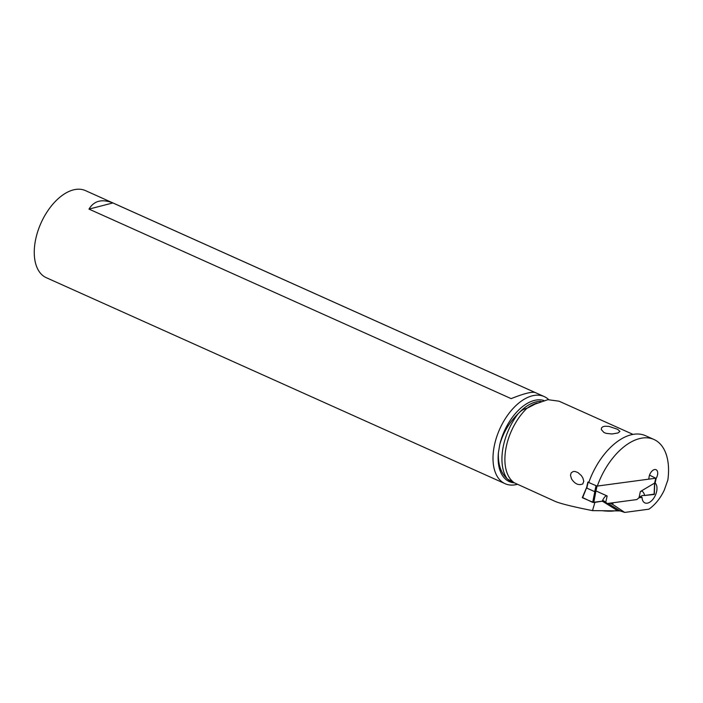<?xml version="1.0" encoding="UTF-8"?>
<svg xmlns="http://www.w3.org/2000/svg" width="703" height="703" viewBox="0 0 703 703"><rect width="100%" height="100%" fill="white"/><g stroke="black" fill="none" stroke-linecap="round" stroke-linejoin="round"><path stroke-width="1.05" d="M582.497 497.522L592.708 502.39L594.791 491.687L595.916 491.037L597.032 486.098L587.849 482.135L586.654 487.425M597.032 486.098L655.776 478.216L649.537 475.14M588.982 481.915L587.849 482.135M586.9 486.986L582.567 497.838L593.763 502.575L602.243 501.169L592.708 502.39M594.791 491.687L586.724 488.067M595.916 491.037L593.763 502.575M602.243 501.169A31.204 8.55 12.8 0 1 603.561 500.756L605.758 502.206L607.164 495.984L606.381 495.879C605.178 496.09 603.798 497.856 602.243 501.169A31.204 8.55 -167.2 0 1 603.561 500.756L607.225 503.533L602.032 501.204M607.164 495.984L596.03 490.958M636.804 499.569L607.225 503.533L636.804 499.569L641.118 496.081L636.804 499.569M654.045 494.165L644.704 495.474C643.579 491.819 642.138 490.509 640.389 491.529L654.572 483.102L654.467 483.682L655.776 478.216M642.568 495.518L641.118 496.081L642.568 495.518A31.204 8.55 -167.2 0 1 644.704 495.474A31.204 8.55 12.8 0 0 642.568 495.518M588.903 482.144A57.69 32.927 -65.8 0 1 645.512 435.693L653.966 439.48A57.69 32.927 114.2 0 1 667.85 480.044L664.212 490.272C660.363 498.304 655.275 504.605 648.966 509.174L624.703 512.425L612.691 504.394L613.034 502.882A1.881 1.072 114.2 0 1 613.06 502.75M653.966 439.48A57.69 32.927 114.2 0 0 597.357 485.94M648.667 479.165L649.001 477.697A6.582 3.752 -65.8 0 1 649.212 476.247A6.582 3.752 -65.8 0 1 650.521 472.996A6.582 3.752 -65.8 0 1 656.04 469.692A6.582 3.752 -65.8 0 1 657.472 475.14A6.582 3.752 -65.8 0 1 656.163 478.4L655.126 482.987A11.274 6.441 -65.8 0 1 656.98 487.856A11.274 6.441 -65.8 0 1 656.593 491.678A11.274 6.441 -65.8 0 1 644.897 502.909A11.274 6.441 -65.8 0 1 642.05 497.39L638.922 497.794M640.371 496.634L642.05 497.39M537.206 403.004A43.235 24.675 114.2 0 0 527.101 408.241L535.335 404.014L547.874 399.673L559.087 401.202L632.999 434.384M527.101 408.241L527.022 408.206C523.717 409.032 520.923 410.701 518.647 413.206A43.235 24.675 -65.8 0 1 541.02 401.351M594.905 502.381L592.506 510.633C572.62 506.661 560.124 503.559 555.019 501.327L514.394 482.856A46.503 26.538 -65.8 0 1 505.765 449.375A46.503 26.538 -65.8 0 1 527.022 408.206M609.079 426.44L617.673 429.313L619.941 431.44L617.955 432.978L612.093 433.979L606.223 433.382L603.877 432.433L601.293 429.524L601.504 427.916L602.884 426.73L605.046 426.203L609.079 426.44M583.754 481.3L582.769 483.945C578.595 485.632 574.852 483.954 571.53 478.901L570.493 475.342L571.161 472.882L573.165 471.52L575.072 471.476L577.945 472.574L581.319 475.553L582.892 478.031L583.754 481.3M592.506 510.633L620.09 510.896L608.051 503.418M612.691 504.394L609.949 503.163M624.703 512.425L620.09 510.896M511.23 481.502A43.235 24.675 -65.8 0 1 507.513 479.077L514.394 482.856M507.513 479.077L507.171 478.778C500.905 473.119 497.988 464.472 498.392 452.829L499.815 444.393C503.357 432.38 509.482 422.125 518.181 413.654L518.647 413.206M548.674 399.594A47.742 27.25 114.2 0 0 544.184 396.562A47.742 27.25 114.2 0 0 493.901 448.031A47.742 27.25 114.2 0 0 505.07 483.682A47.742 27.25 114.2 0 0 517.267 484.358M505.07 483.682L46.328 277.711A47.742 27.25 -65.8 0 1 35.15 242.06A47.742 27.25 -65.8 0 1 85.441 190.601L544.184 396.562M112.893 202.947C101.97 198.703 94.009 200.75 88.991 209.099L112.893 202.947L535.062 392.485C531.6 391.597 523.63 393.645 511.151 398.636L88.991 209.099M615.459 510.694A8.647 1.195 -177.8 0 1 602.146 510.668M644.704 495.474L654.115 494.481L654.572 483.102M605.758 502.206L607.225 503.533M586.794 488.181L588.112 482.363M640.389 491.529L638.983 497.742M595.995 485.905L594.676 491.722M603.236 501.74L617.673 510.703M518.181 413.654A48.006 27.399 114.2 0 0 502.838 448.751A48.006 27.399 114.2 0 0 507.171 478.778M543.762 400.473A44.113 25.176 114.2 0 0 499.815 444.393M498.392 452.829A44.113 25.176 114.2 0 0 514.394 482.847M586.689 487.311L582.321 497.566M654.748 483.409L655.943 478.128M654.308 494.341L654.748 483.356"/></g></svg>
